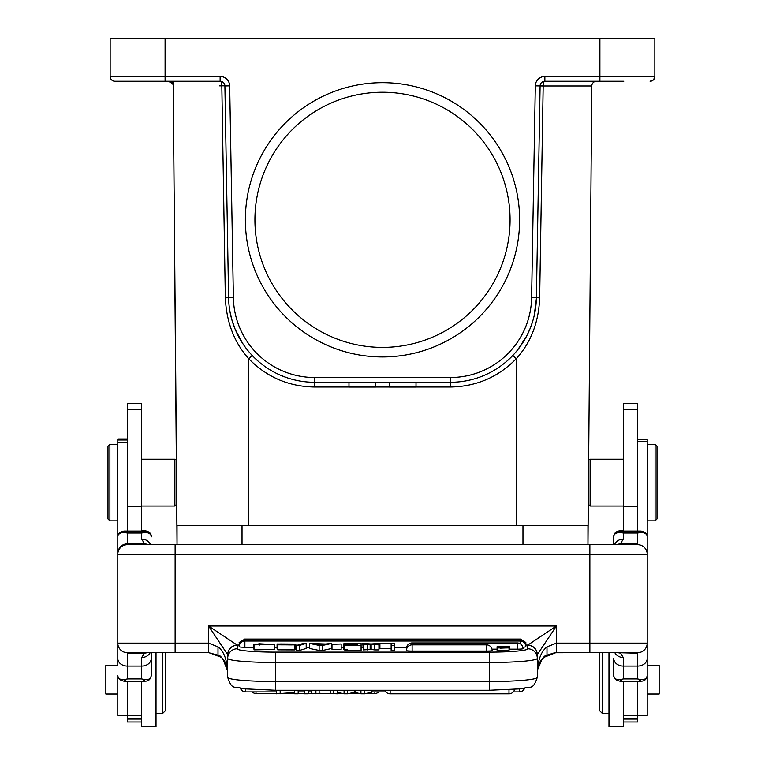 <?xml version="1.0" encoding="UTF-8"?>
<svg xmlns="http://www.w3.org/2000/svg" width="765" height="765" viewBox="0 0 765 765"><rect width="100%" height="100%" fill="white"/><g stroke="black" fill="none" stroke-linecap="round" stroke-linejoin="round"><path stroke-width="1.15" d="M592.378 83.739A4.781 4.781 0 0 1 596.576 81.253A4.781 4.781 0 0 0 591.794 85.986L587.96 544.699L587.96 525.622L516.289 525.622L516.289 358.689C498.206 377.155 476.251 386.593 450.403 387.014L416.017 387.014M252.182 355.438L248.711 358.689L248.711 525.622L177.04 525.622L177.04 544.699L173.167 81.253M176.792 504.116L176.792 496.954L176.792 504.116L176.792 496.954L176.792 504.116L174.879 506.028L174.879 459.201L176.466 460.052L173.206 85.986A4.781 4.781 0 0 0 172.622 83.739L172.622 81.253M107.989 518.928L107.989 446.301L109.902 444.389L117.542 444.389L117.542 520.841L109.902 520.841L107.989 518.928L107.989 446.301L109.902 444.389L109.902 520.841L107.989 518.928M141.688 459.201L174.879 459.201L176.466 460.052M657.011 446.301L657.011 518.928L657.011 446.301L655.098 444.389L647.458 444.389L647.458 520.841L655.098 520.841L655.098 444.389M647.209 665.483L659.153 665.483L659.153 694.018L647.209 694.018M599.425 691.636L599.425 652.688L599.425 691.636M608.978 713.372L602.294 713.372L602.294 652.688M156.022 726.75L141.688 726.75L156.022 726.75L156.022 652.688M141.688 681.185L141.688 726.75M623.312 726.75L608.978 726.75L623.312 726.75L623.312 681.185M608.978 652.688L608.978 726.75M637.647 532.144L637.647 532.689M637.647 715.485L647.209 715.485L647.209 441.826L637.647 441.826M637.647 439.607L647.209 439.607L647.209 441.826M127.353 442.342L117.791 442.342L117.791 553.105C118.479 547.482 121.664 544.326 127.353 543.647L127.353 544.69L637.647 544.699L637.647 543.609L620.53 543.743L615.806 544.747M117.791 675.265C117.619 678.239 119.656 680.209 123.92 681.185L127.353 678.928C121.195 680.525 118.011 679.301 117.791 675.265L117.791 715.495L127.353 715.495L117.791 715.495M127.353 653.348L127.353 666.086L141.688 666.086L141.688 678.928C147.97 680.487 151.154 679.272 151.24 675.256L151.24 652.688L151.24 675.256C150.724 679.244 148.687 681.213 145.111 681.185L141.688 678.928L127.353 678.928L127.353 666.086A9.553 7.64 180 0 1 117.791 658.445M117.791 554.204L117.791 554.252A9.553 9.553 0 0 1 127.353 544.699A9.553 9.553 0 0 0 117.791 554.262L117.791 643.135A9.553 9.553 0 0 0 127.353 652.688L208.577 652.688L175.128 652.688L175.128 643.135L117.791 643.135L117.791 664.986M127.353 519.139L127.353 403.298L141.688 403.298L141.688 506.621L127.353 506.621L127.353 531.063L127.353 518.689M117.791 442.342L117.791 439.263L127.353 439.263M141.688 719.062L127.353 719.062L127.353 681.185M127.353 719.062L127.353 721.969L141.688 721.969M141.688 506.621L141.688 531.063M637.647 681.185L637.647 721.969L623.312 721.969M623.312 531.063L623.312 403.298L637.647 403.298L637.647 531.063M617.728 652.688L620.463 653.147L623.312 657.518L623.312 666.086L637.647 666.086L637.647 678.928L623.312 678.928L623.312 666.086A9.553 7.64 180 0 1 613.76 658.445L613.76 675.265C613.979 679.301 617.164 680.525 623.312 678.928L619.889 681.185L641.08 681.185L637.647 678.928C643.7 680.496 646.884 679.272 647.209 675.256L647.209 643.135A9.553 9.553 0 0 1 637.647 652.688L556.423 652.688L589.872 652.688L554.692 652.765L546.985 655.184C541.209 658.12 537.977 663.657 537.307 671.804C537.929 659.832 541.161 651.522 546.994 646.865L556.423 643.135L556.423 626.019L537.384 654.582L537.307 677.36A47.784 4.16 180 0 1 489.533 681.529L489.533 690.212M637.647 535.347L637.647 544.651M509.05 647.926L509.05 650.785L497.107 650.805L497.107 647.945L509.05 647.926L499.469 647.955M506.688 647.907L500.453 648.156C498.77 647.917 501.687 647.486 509.222 646.874L509.05 649.772M509.49 649.59L509.49 646.741L509.49 649.59M497.107 647.945L506.287 646.932L497.078 646.741L509.49 646.741M497.078 646.932L497.107 649.791M296.581 645.44L303.332 643.403L306.191 643.403L299.411 645.44L296.581 645.44L296.581 650.48L299.411 650.48L299.411 645.44M306.191 643.403L306.191 648.452L299.411 650.48M253.626 644.092L274.406 644.455L253.999 644.838L270.724 644.426L259.545 643.795L257.231 644.168L257.231 644.771M253.999 649.141L253.617 644.092L257.231 644.168M259.526 645.048L259.526 643.786M253.999 644.838L253.999 649.877L274.377 649.504L274.406 644.455M324.322 644.273L317.427 644.273L320.984 645.086A27.588 2.4 -0 0 1 321.979 644.799L324.322 644.273M325.412 644.015L331.752 643.442L322.763 645.402L319.129 645.402L309.557 643.442L325.412 644.015M309.557 643.442L309.557 648.481L319.129 650.451L319.129 645.402M322.763 645.402L322.763 650.451L319.129 650.451M331.752 643.442L331.752 648.481L322.763 650.451M379.909 643.719L394.73 643.442L394.73 645.402L391.145 645.402L391.145 643.719L379.909 643.719L379.909 648.758L391.145 648.758M391.145 645.402L391.145 650.451L394.73 650.451L394.73 645.402M331.991 644.302L341.171 644.015L331.991 644.302L331.991 649.342L341.171 649.342L341.171 644.302M371.111 643.967L379.392 643.442L373.148 644.187L378.943 644.876L371.149 644.407L371.188 649.466L363.222 649.925L363.222 644.876L369.16 644.197L362.801 643.442L371.111 643.967M371.188 644.417L363.222 644.876M362.801 643.442L363.222 648.538M367.286 644.876L367.286 649.925M378.943 644.876L378.943 649.925L374.726 649.925L374.726 644.876M374.726 649.925L371.178 649.466M379.392 643.442L378.943 648.538M239.703 645.058L239.158 642.504L244.886 639.11L239.369 643.25L239.158 644.694L239.369 643.25M522.82 647.2A5.738 0.497 180 0 0 525.842 646.76A5.738 5.738 0 0 0 520.114 641.022L244.886 641.022A5.738 5.738 0 0 0 239.158 646.76A5.738 0.497 180 0 0 244.886 647.257L244.886 639.129L520.621 639.081L525.842 642.504L525.842 644.694L525.622 643.25L520.114 639.129L520.114 643.69M525.631 643.25L525.297 645.058M620.099 531.073L623.312 533.014C617.24 531.857 614.056 533.157 613.76 536.915L613.76 544.699L613.76 536.915C613.626 533.865 615.682 531.914 619.918 531.063L641.051 531.063C645.067 531.752 647.123 533.702 647.209 536.915C646.913 533.157 643.728 531.857 637.647 533.014L640.869 531.073M617.345 652.688L637.647 653.224L637.656 652.708L634.261 652.688M555.83 652.698L543.934 657.336M542.098 659.153L537.374 670.216M360.937 690.25L360.937 693.807L364.666 693.807L371.991 692.143L371.991 690.25M364.666 693.807L364.666 690.25M360.946 693.807L354.281 692.344L354.3 690.25M347.606 690.25L347.606 693.807L354.281 692.344M337.575 692.373L344.078 693.807L344.078 690.25M344.078 693.807L347.606 693.807M311.757 690.25L311.757 693.807L319.129 693.3L337.575 693.807L337.575 690.25M319.129 693.3L319.129 690.25M330.662 693.3L330.662 690.25M315.907 693.807L315.907 690.25M333.693 690.25L333.693 693.807M276.423 690.25L276.423 693.807L294.668 692.497M294.668 690.25L294.668 693.807L298.168 693.807L298.168 690.25M280.172 693.807L280.172 690.25M304.556 690.25L304.556 693.807L308.219 693.807L308.219 690.25M623.312 657.518A9.553 8.864 180 0 1 614.811 652.688M613.76 658.445L613.76 664.986M127.344 544.69L149.194 544.67L144.48 543.724L127.353 543.647L127.353 533.014C121.272 531.857 118.087 533.157 117.791 536.915L117.791 553.105L117.791 536.915A4.781 4.246 -0 0 1 122.572 532.669M647.209 536.915L647.209 554.262A9.553 9.553 0 0 0 637.647 544.699M124.131 531.073L127.353 533.014L141.688 533.014L144.901 531.073M275.467 690.212L275.467 662.49L489.533 662.49L489.533 681.529L275.467 681.529A47.784 4.16 180 0 1 227.693 677.36L227.616 654.582L208.577 626.019L208.577 643.135L175.128 643.135L175.128 554.262L117.791 554.262L117.791 553.105M218.006 646.865L218.006 655.175C220.798 655.184 223.973 659.899 227.53 669.308L227.693 671.804C227.014 663.657 223.791 658.11 218.006 655.184L208.577 652.688L208.577 643.135L218.006 646.865C223.753 651.168 226.976 659.478 227.693 671.804L227.693 671.441M134.697 652.688L147.272 652.688L144.508 653.138L127.353 653.243L127.353 652.717M150.189 652.688A9.553 8.864 180 0 1 141.688 657.518L144.508 653.176L147.664 652.688M146.086 531.14L145.082 530.719C149.318 531.56 151.374 533.511 151.24 536.561L151.24 536.915C150.944 533.157 147.76 531.857 141.688 533.014L141.688 539.096A9.553 8.931 180 0 1 150.552 544.699M227.683 671.221L223.017 659.287M220.798 657.106L209.132 652.698M647.209 545.397L647.209 553.105M637.647 652.688A9.553 9.553 0 0 0 647.209 643.135L647.209 675.256C646.693 679.244 644.656 681.213 641.08 681.185M546.994 655.175C544.288 655.098 541.123 659.793 537.479 669.289L537.307 671.804C537.613 664.565 540.845 659.019 546.994 655.184L546.994 646.865M537.307 654.802L537.307 654.802A9.553 9.524 180 0 0 527.754 645.278L527.86 645.058C533.568 645.698 536.743 648.873 537.384 654.582M525.584 645.058L527.86 645.058L556.423 626.019L208.577 626.019L237.14 645.058L239.416 645.058M619.889 681.185L619.889 681.185C615.624 680.209 613.587 678.239 613.76 675.265M614.448 544.699A9.553 8.931 0 0 1 623.312 539.096L620.472 543.705M620.53 543.685L616.064 544.68M148.888 544.661L144.518 543.695M144.48 543.685L141.688 539.096M227.616 654.582C228.257 648.873 231.432 645.698 237.14 645.058L237.246 645.278A9.553 9.524 0 0 0 227.693 654.802L227.693 654.802M486.454 651.091L486.454 644.857A5.738 5.738 0 0 1 492.191 650.594A5.738 0.497 180 0 1 486.454 651.091L412.125 651.091A5.738 0.497 180 0 1 406.387 650.594A5.738 5.738 0 0 1 412.125 644.857L412.125 642.944A5.738 5.738 0 0 0 406.387 648.672A5.738 0.497 180 0 0 406.664 648.825M517.274 649.179L517.274 642.944A5.738 5.738 0 0 1 523.011 648.672A5.738 0.497 180 0 1 517.274 649.179L509.49 649.179M492.01 649.179L497.078 649.179M244.886 647.257L253.617 647.257M274.406 647.257L277.083 647.257M295.864 647.257L296.581 647.257M306.191 647.257L309.557 647.257M341.171 647.257L343.303 647.257M361.09 647.257L362.801 647.257M379.392 647.257L379.909 647.257M394.73 647.257L406.569 647.257M350.102 643.728L357.494 643.719L357.494 644.321C347.434 644.34 344.422 644.159 348.457 643.776L350.102 643.728L350.102 644.312M347.014 644.034L348.457 644.254M357.494 644.321L357.494 643.719M357.494 645.125C344.202 644.952 344.202 644.78 357.494 644.599C344.202 644.78 344.202 644.952 357.494 645.125L357.494 645.058M344.413 649.944L344.413 644.895L347.147 644.493C341.706 645.172 346.344 645.478 361.09 645.402L361.09 643.442L352.101 643.442C342.682 643.585 341.027 643.939 347.147 644.484L343.303 644.025L343.303 649.074M344.413 649.332L343.437 649.064M361.09 645.402L361.09 650.451C346.392 650.518 341.745 650.212 347.147 649.533M281.214 644.799L291.455 644.914L277.083 644.015L295.864 644.101L280.526 643.987L294.946 644.885L277.772 644.819L277.772 649.858M277.762 644.819L281.204 644.799M277.772 649.294L277.093 649.064L277.083 644.015M294.917 649.925L277.762 649.858M295.864 644.101L295.864 649.15L294.946 649.15M117.791 694.018L105.847 694.018L105.847 665.483L117.791 665.483M165.575 710.503L165.575 652.688L165.575 710.503L162.706 713.372L162.706 652.688M587.96 544.699L588.209 496.954L588.209 504.116L590.121 506.028L590.121 459.201L588.534 460.052M623.791 81.253L544.871 81.253A4.781 4.781 0 0 0 540.1 85.948L536.399 297.767A86.005 86.005 0 0 1 450.403 382.271L314.597 382.271A86.005 86.005 0 0 1 228.601 297.767L224.9 85.948A4.781 4.781 0 0 0 220.129 81.253L114.922 81.253A4.781 4.781 0 0 1 110.15 76.471L110.15 38.25L654.85 38.25L654.85 76.471A4.781 4.781 0 0 1 650.078 81.253L653.186 80.096A4.781 4.781 0 0 0 653.702 79.579L654.85 76.49M348.983 382.271L348.983 387.052L375.491 387.052L375.491 382.271M416.017 382.271L416.017 387.052L389.509 387.052L389.509 382.271M246.693 349.05L244.953 346.736M244.475 346.067L242.209 342.71M238.642 336.619L236.576 332.479M235.037 328.95L231.585 318.842L229.796 310.638M229.242 306.841L229.184 306.344M233.382 297.69A81.224 81.224 0 0 0 314.597 377.499L314.597 387.014C288.749 386.593 266.794 377.155 248.711 358.689C234.233 342.481 226.44 322.189 225.34 297.815L233.382 297.69L229.682 85.862L224.9 85.948M300.32 381.085L294.917 379.995M286.865 377.68L279.866 374.946M248.711 525.622L516.289 525.622M536.38 298.752L534.152 315.868M533.253 319.359L532.65 321.424M532.354 322.381L529.906 329.074M526.607 336.141L517.838 349.653M516.758 350.982L515.352 352.655M539.66 297.815L543.179 85.986L535.318 85.862L531.618 297.69L539.66 297.815C538.761 322.18 530.967 342.471 516.289 358.689L512.818 355.438M245.364 219.823A137.136 137.136 0 0 1 451.063 101.057A137.136 137.136 0 0 1 451.063 338.579A137.136 137.136 0 0 1 245.364 219.823M222.978 82.19L221.754 81.539L225.34 297.815M177.04 544.699L176.792 496.954M168.424 81.253L172.622 83.739A4.781 4.781 0 0 0 168.424 81.253M535.318 85.862A9.553 9.553 0 0 1 544.871 76.471L544.871 81.253A4.781 1.702 -90 0 0 543.169 85.986L543.179 85.986M596.576 81.253A4.781 4.781 0 0 0 591.794 85.986L543.169 85.986M254.927 219.823A127.573 127.573 0 0 0 446.291 330.298A127.573 127.573 0 0 0 446.291 109.338A127.573 127.573 0 0 0 254.927 219.823M623.312 459.201L590.121 459.201M165.575 691.292L165.575 652.688L165.575 691.292M175.128 544.355L177.04 544.355M587.96 544.355L613.76 544.355M613.76 544.699L613.76 536.561C613.846 533.358 615.902 531.407 619.918 530.719L618.914 531.14M599.425 710.159L599.425 652.688L599.425 710.159M522.973 544.699L522.973 525.622M242.027 525.622L242.027 544.699M141.688 715.782L127.353 715.782M141.688 409.418L127.353 409.418M637.647 715.782L623.312 715.782M623.312 719.062L637.647 719.062M623.312 409.418L637.647 409.418M623.312 506.621L637.647 506.621M370.164 644.541L370.164 649.581M520.114 639.129L244.886 639.129M355.094 692.535L355.094 690.25M384.833 690.25A5.738 5.738 0 0 0 390.14 693.826L390.14 690.25M509.002 689.801L509.002 693.826A5.738 5.738 0 0 0 514.577 689.456M240.44 688.395A5.738 5.738 0 0 0 245.718 691.904L245.718 689.064M519.282 689.064L519.282 691.904A5.738 5.738 0 0 0 524.56 688.395M637.647 653.214L637.647 666.086A9.553 7.64 180 0 0 647.209 658.445L647.209 643.135L589.872 643.135L589.872 652.688L556.423 652.688L556.423 643.135L589.872 643.135L589.872 554.262L647.209 554.214M589.872 544.699L589.872 554.262L175.128 554.262L175.128 544.699M623.312 539.096L623.312 533.014L637.647 533.014L637.647 543.609M141.688 657.518L141.688 666.086A9.553 7.64 180 0 0 151.24 658.445M489.533 652.134L489.533 662.49A47.784 4.16 0 0 0 537.307 658.321A9.553 9.524 180 0 0 527.754 648.797A38.221 3.328 0 0 1 489.533 652.134L275.467 652.134L275.467 662.49A47.784 4.16 0 0 1 227.693 658.321A9.553 9.524 180 0 1 237.246 648.797L237.246 645.278M527.754 645.278L527.754 648.797M237.246 648.797A38.221 3.328 0 0 0 275.467 652.134M412.125 651.091L412.125 644.857L486.454 644.857M540.1 85.804L543.179 85.795L540.1 85.804M219.584 85.862L224.9 85.804M220.129 81.253L220.129 76.471L165.097 76.471L165.097 81.253M229.682 85.862A9.553 9.553 0 0 0 220.129 76.471M389.509 387.014L375.491 387.014M348.983 387.014L314.597 387.014M450.403 387.014L450.403 377.499L314.597 377.499M531.618 297.69A81.224 81.224 0 0 1 450.403 377.499M599.903 81.253L599.903 76.471L654.85 76.471A4.781 4.781 0 0 1 650.078 81.253M544.871 76.471L599.903 76.471L599.903 38.25M165.097 38.25L165.097 76.471L110.15 76.471M151.24 536.561A4.781 4.246 180 0 0 150.992 535.223M374.86 691.904L374.86 693.473A5.738 5.738 0 0 0 378.79 691.904M252.058 691.904A5.738 5.738 0 0 0 255.998 693.473L255.998 691.904M613.922 535.548L613.76 536.561M141.688 506.028L174.879 506.028M655.098 520.841L657.011 518.928L655.098 520.841M659.153 665.827L647.209 665.827M599.425 710.503L602.294 713.372M637.647 715.505L647.209 715.505M117.791 439.961L127.353 439.961M127.353 403.643L141.688 403.643M637.647 403.643L623.312 403.643M244.379 639.081L520.621 639.081M390.14 693.826L509.002 693.826M245.718 691.904L276.423 691.904M298.168 691.904L304.556 691.904M308.219 691.904L311.757 691.904M371.991 691.904L385.866 691.904M513.286 691.904L519.282 691.904M537.307 677.36C532.708 691.053 530.786 685.622 521.654 688.796L489.533 690.25L275.467 690.25L243.346 688.796C234.214 685.622 232.292 691.053 227.693 677.36M151.24 536.915C151.154 533.702 149.099 531.752 145.082 531.063L123.949 531.063C119.713 531.914 117.657 533.865 117.791 536.915M127.344 652.708L133.053 652.688M117.791 643.193L117.791 643.709M123.92 681.185L145.111 681.185M517.274 642.944L412.125 642.944M294.946 644.885L294.946 649.925M105.847 665.827L117.791 665.827M156.022 713.372L162.706 713.372M242.677 343.437L235.304 329.591M231.604 318.833L230.141 312.541M532.87 320.698L532.287 322.581M522.237 343.571L522.849 342.624M527.133 335.127L530.298 328.108M623.312 506.028L590.121 506.028M374.86 693.473L366.129 693.473M359.407 693.473L349.117 693.473M342.567 693.473L337.575 693.473M331.694 693.473L318.03 693.473M311.757 693.473L308.219 693.473M304.556 693.473L298.168 693.473M294.668 693.473L283.853 693.473M276.423 693.473L255.998 693.473M647.209 643.365L647.209 642.791M623.312 530.719L619.918 530.719M117.791 642.791L117.791 643.365M141.688 530.719L145.082 530.719"/></g></svg>
